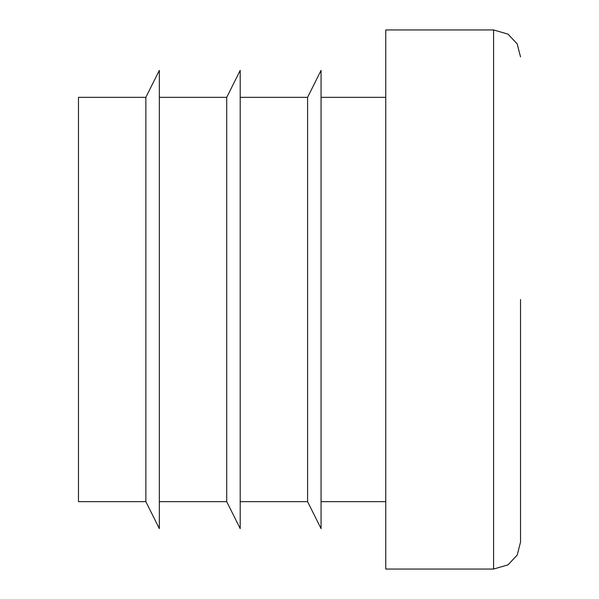 <?xml version="1.0" encoding="UTF-8"?>
<svg xmlns="http://www.w3.org/2000/svg" width="599" height="599" viewBox="0 0 599 599"><rect width="100%" height="100%" fill="white"/><g stroke="black" fill="none" stroke-linecap="round" stroke-linejoin="round"><path stroke-width="0.9" d="M159.334 97.338L226.722 97.338L226.722 501.663L159.334 501.663M520.531 299.5L520.531 542.095L520.531 299.5M145.857 299.5L145.857 501.663L159.334 528.618L159.334 70.383L145.857 97.338L145.857 299.5M145.857 97.338L78.469 97.338L78.469 501.663L145.857 501.663M240.199 97.338L307.587 97.338L307.587 501.663L240.199 501.663M493.576 29.95L385.756 29.95L385.756 569.05L493.576 569.05L493.576 29.95L508.019 34.143L517.199 43.922L520.531 56.905M307.587 97.338L321.064 70.383L321.064 528.618L307.587 501.663M226.722 97.338L240.199 70.383L240.199 528.618L226.722 501.663M493.576 569.05L508.019 564.857L517.199 555.078L520.531 542.095M385.756 97.338L321.064 97.338M385.756 501.663L321.064 501.663"/></g></svg>
